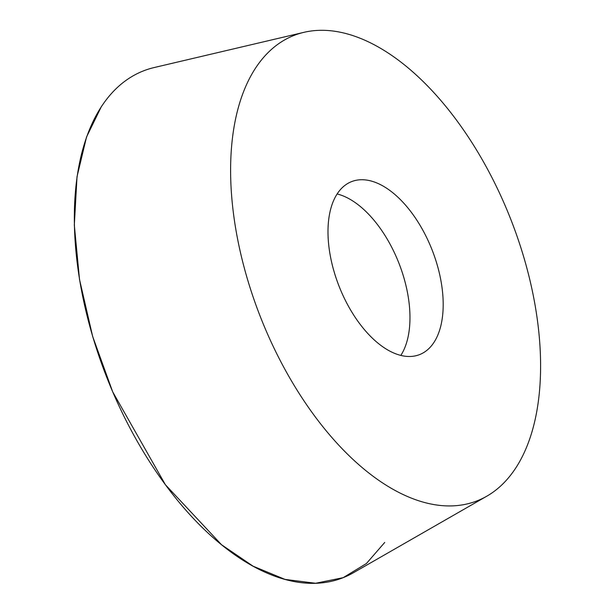 <?xml version="1.0" encoding="UTF-8"?>
<svg xmlns="http://www.w3.org/2000/svg" width="614" height="614" viewBox="0 0 614 614"><rect width="100%" height="100%" fill="white"/><g stroke="black" fill="none" stroke-linecap="round" stroke-linejoin="round"><path stroke-width="0.92" d="M303.83 32.358L154.099 67.563A272.363 146.339 68.5 0 0 125.179 418.717A272.363 146.339 68.5 0 0 165.381 484.707A272.363 146.339 68.5 0 0 353.48 572.701L486.894 496.143A250.075 134.366 -111.5 0 1 277.282 354.769A250.075 134.366 -111.5 0 1 303.83 32.358A250.075 134.366 -111.5 0 1 510.564 218.776A250.075 134.366 -111.5 0 1 486.894 496.143M345.337 300.315A92.937 49.934 -111.5 0 1 351.469 181.667A92.937 49.934 -111.5 0 1 432.033 249.775A92.937 49.934 -111.5 0 1 419.707 354.554A92.937 49.934 -111.5 0 1 345.337 300.315M101.54 106.245L86.543 136.983L77.019 176.725L74.317 225.039L79.513 279.493L92.66 336.449L112.692 391.839L165.381 484.707L221.508 544.71L253.075 566.185L285.026 579.401L315.596 583.269L343.149 577.674L366.42 563.514L384.74 542.423M400.835 355.391A92.937 49.934 68.5 0 0 398.801 262.892A92.937 49.934 68.5 0 0 337.109 193.947"/></g></svg>
